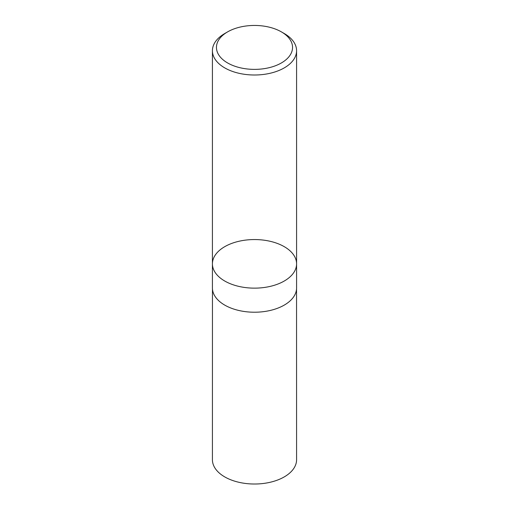 <?xml version="1.0" encoding="UTF-8"?>
<svg xmlns="http://www.w3.org/2000/svg" width="509" height="509" viewBox="0 0 509 509"><rect width="100%" height="100%" fill="white"/><g stroke="black" fill="none" stroke-linecap="round" stroke-linejoin="round"><path stroke-width="0.76" d="M284.257 33.53L281.401 31.882A38.041 21.963 180 0 1 281.401 62.944A38.041 21.963 180 0 1 227.599 62.944A38.041 21.963 180 0 1 227.599 31.882A38.041 21.963 180 0 1 281.401 31.882L284.257 33.53A42.082 24.292 180 0 1 296.582 50.709A42.082 24.292 180 0 1 270.603 73.156A42.082 24.292 180 0 1 224.743 67.888A42.082 24.292 180 0 1 212.418 50.709A42.082 24.292 180 0 1 224.743 33.53L227.599 31.882M224.743 281.025A42.082 24.292 180 0 1 212.418 263.847A42.082 24.292 0 0 0 224.743 281.025A42.082 24.292 0 0 0 270.603 286.293A42.082 24.292 0 0 0 296.582 263.847A42.082 24.292 180 0 1 270.603 286.293A42.082 24.292 180 0 1 224.743 281.025M224.743 305.107A42.082 24.292 180 0 1 212.418 287.929L212.418 263.847A42.082 24.292 0 0 1 254.5 239.554A42.082 24.292 0 0 1 296.582 263.847L296.582 287.929A42.082 24.292 180 0 1 270.603 310.369A42.082 24.292 180 0 1 224.743 305.107M296.543 288.94L296.582 459.716A42.082 24.292 180 0 1 270.603 482.169A42.082 24.292 180 0 1 224.743 476.901A42.082 24.292 180 0 1 212.418 459.716L212.457 288.94M212.418 50.709L212.418 263.847M296.582 50.709L296.582 263.847"/></g></svg>
